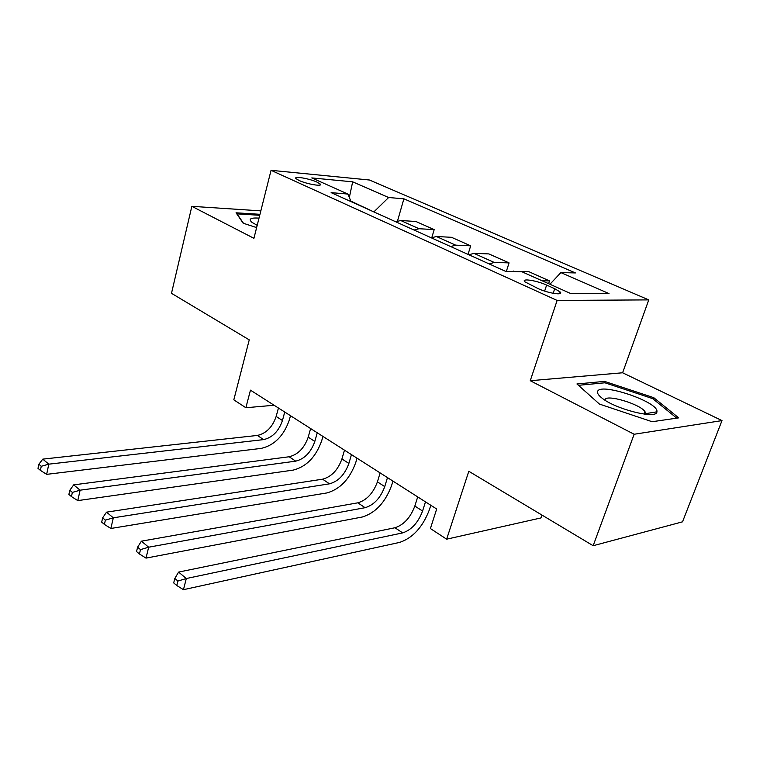 <?xml version="1.0" encoding="UTF-8"?>
<svg xmlns="http://www.w3.org/2000/svg" width="760" height="760" viewBox="0 0 760 760"><rect width="100%" height="100%" fill="white"/><g stroke="black" fill="none" stroke-linecap="round" stroke-linejoin="round"><path stroke-width="1.14" d="M299.079 180.471C306.954 184.186 323.447 186.912 320.188 183.996L317.062 182.134C309.225 178.467 292.913 175.74 296.067 178.657L299.079 180.471M648.755 299.896L369.464 180.016L271.054 170.316L557.128 300.438L648.755 299.896L622.611 372.78L530.252 380.712L634.144 434.255L722 420.594L622.611 372.78M722 420.594L682.528 521.825L593.161 545.718L468.806 471.276L446.642 539.182L540.977 517.931L541.975 515.081M260.841 210.871L191.852 206.331L171.494 293.312L249.242 339.863L233.814 399.836L245.869 407.731L274.113 405.251M634.144 434.255L593.161 545.718M446.642 539.182L430.407 528.552L436.677 509.01L250.458 390.155L245.869 407.731M554.705 288.695L546.63 285.076C536.702 280.478 520.923 278.055 524.808 281.779L538.128 288.601C548.197 293.322 564.167 295.726 560.167 291.973L554.705 288.695L553.166 293.312M549.936 284.259L560.889 272.602L575.424 272.935L403.892 198.816L397.518 220.97M560.889 272.602L609.007 293.578L570.693 293.531L521.835 271.719L505.628 271.349L331.132 192.641L347.928 194.066L311.79 177.925L352.668 181.83L388.645 197.514L403.892 198.816M530.252 380.712L557.128 300.438M191.852 206.331L253.925 238.317L271.054 170.316M374.034 211.993L350.835 201.125M542.117 280.772L549.518 280.877L548.596 283.66M395.722 221.777L400.729 220.505L415.929 221.502L434.188 229.615L431.803 237.633M431.385 237.861L436.382 236.502L451.478 237.3L470.677 245.831L468.036 254.4M468.92 254.79L473.908 253.337L488.861 253.916L509.067 262.894L506.359 271.367M510.939 271.472L528.219 271.405L549.518 280.877M489.231 263.957L494.209 262.438L509.067 262.894M450.661 246.553L455.658 245.148L470.677 245.831M414.048 230.042L419.045 228.722L434.188 229.615M388.645 197.514L374.138 211.631M351.034 201.618L347.928 194.066M352.668 181.83L349.334 197.476M653.781 397.689L604.552 381.387L576.935 383.971L599.44 404.073L652.108 421.714L678.718 417.867L653.781 397.689L653.267 399.095M259.967 214.31L236.046 212.8L243.181 223.221L256.623 227.591M645.012 414.209L644.242 413.953M647.596 414.438L648.033 413.259M604.019 382.878L604.552 381.387M417.715 496.907L414.837 506.046C410.438 517.636 403.826 524.865 394.981 527.744L178.59 572.09L186.314 578.521L183.445 589.684L399.674 542.393C412.88 537.928 422.788 527.031 429.4 509.703L430.815 505.267M425.486 501.856L422.57 511.043C418.133 522.681 411.492 529.967 402.658 532.893L186.314 578.521L177.916 581.039L174.828 578.445L173.698 582.92L176.776 585.514L177.916 581.039M176.776 585.514L183.445 589.684M178.59 572.09L174.828 578.445M380.123 472.91L377.416 481.868C373.226 493.211 366.69 500.194 357.827 502.825L141.417 541.177L148.666 547.209L146.005 558.115L362.292 517.009C375.535 512.924 385.31 502.407 391.618 485.45L392.948 481.099M387.486 477.612L384.74 486.6C380.513 497.99 373.958 505.029 365.094 507.699L148.666 547.209L140.495 549.613L137.598 547.19L136.553 551.551L139.431 553.983L140.495 549.613M139.431 553.983L146.005 558.115M141.417 541.177L137.598 547.19M344.479 450.158L341.924 458.945C337.915 470.05 331.474 476.795 322.601 479.19L106.523 512.164L113.326 517.817L110.855 528.475L326.857 492.945C340.119 489.212 349.762 479.047 355.784 462.45L357.038 458.175M351.462 454.613L348.878 463.429C344.831 474.582 338.371 481.384 329.498 483.825L113.326 517.817L105.374 520.135L102.666 517.845L101.688 522.111L104.395 524.4L105.374 520.135M104.395 524.4L110.855 528.475M106.523 512.164L102.666 517.845M310.622 428.555L308.209 437.161C304.38 448.039 298.034 454.575 289.151 456.76L73.691 484.861L80.104 490.19L77.795 500.612L293.217 470.108C306.479 466.697 315.989 456.855 321.746 440.601L322.933 436.411M317.252 432.791L314.82 441.427C310.954 452.352 304.579 458.926 295.706 461.159L80.104 490.19L72.361 492.404L69.806 490.257L68.894 494.428L71.449 496.584L72.361 492.404M71.449 496.584L77.795 500.612M73.691 484.861L69.806 490.257M278.435 408.006L276.155 416.452C272.488 427.11 266.228 433.438 257.365 435.433L42.759 459.135L48.801 464.16L46.654 474.354L261.24 448.39C274.483 445.274 283.87 435.746 289.38 419.815L290.5 415.71M284.743 412.034L282.445 420.517C278.74 431.214 272.46 437.579 263.596 439.612L48.801 464.16L41.258 466.288L38.855 464.265L38 468.34L40.404 470.373L41.258 466.288M40.404 470.373L46.654 474.354M42.759 459.135L38.855 464.265M597.578 391.79C597.236 393.366 598.623 395.399 601.721 397.869C614.887 409.07 657.125 419.719 656.896 411.825L656.934 411.568C658.559 401.651 598.547 381.776 597.578 391.79M645.325 414.248L645.05 411.768C640.547 404.073 605.369 393.67 605.074 399.912L605.036 400.197M578.445 385.31L604.941 382.793L652.678 398.62L676.751 418.152M259.017 218.101C250.524 217.597 248.188 219.023 251.997 222.357L257.203 225.321M257.317 224.836L256.766 225.112M243.513 223.326L237.034 213.873L259.73 215.289M513.447 271.063L514.529 271.548M473.908 253.337L494.209 262.438M436.382 236.502L455.658 245.148M400.729 220.505L419.045 228.722M544.635 291.089L546.63 285.076M422.57 511.043L414.837 506.046M402.658 532.893L394.981 527.744M384.74 486.6L377.416 481.868M365.094 507.699L357.827 502.825M348.878 463.429L341.924 458.945M329.498 483.825L322.601 479.19M314.82 441.427L308.209 437.161M295.706 461.159L289.151 456.76M282.445 420.517L276.155 416.452M263.596 439.612L257.365 435.433M319.903 185.07L320.188 183.996M559.578 293.731L560.167 291.973M645.611 413.649L656.896 411.825M644.186 414.105L645.05 411.768"/></g></svg>
